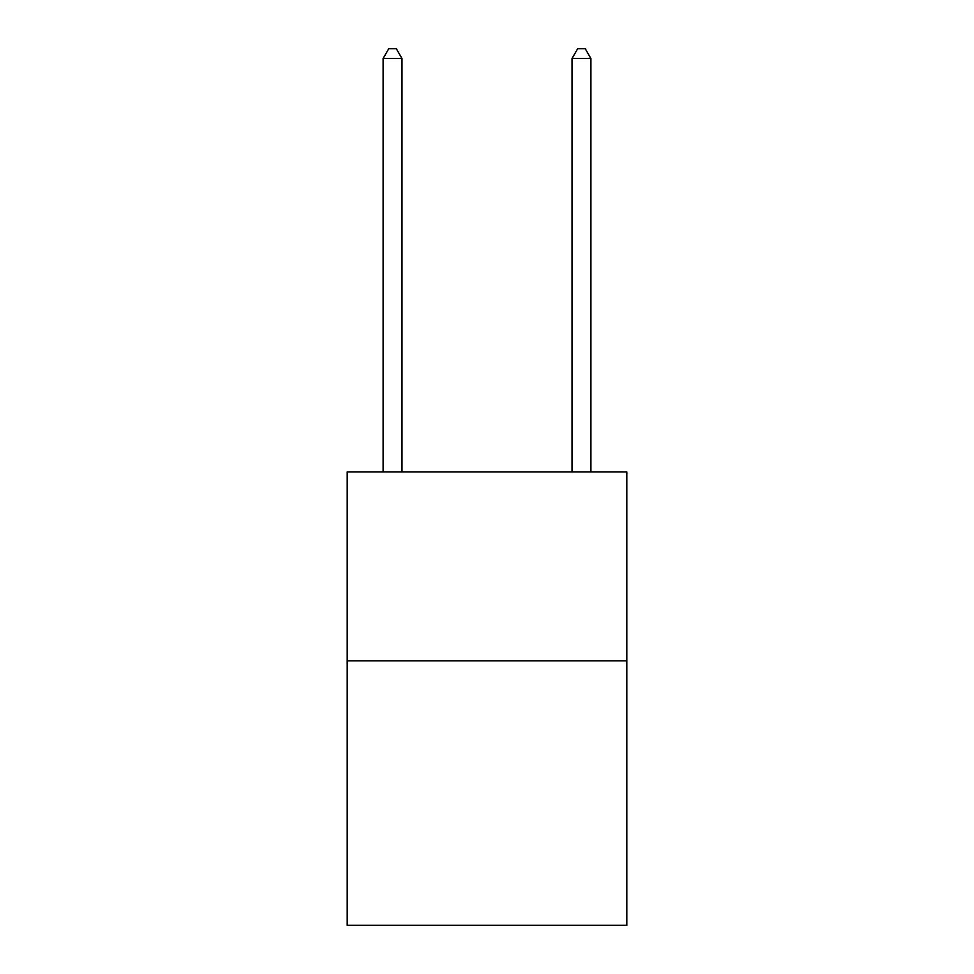 <?xml version="1.0" encoding="UTF-8"?>
<svg xmlns="http://www.w3.org/2000/svg" width="974" height="974" viewBox="0 0 974 974"><rect width="100%" height="100%" fill="white"/><g stroke="black" fill="none" stroke-linecap="round" stroke-linejoin="round"><path stroke-width="1.46" d="M626.806 660.81L626.806 925.3L347.194 925.3L347.194 471.891L626.806 471.891L626.806 660.81L347.194 660.81M401.982 471.891L401.982 58.525L383.099 58.525L383.099 471.891M383.099 58.525L388.76 48.7L396.321 48.7L401.982 58.525M590.901 471.891L590.901 58.525L572.018 58.525L572.018 471.891M572.018 58.525L577.679 48.7L585.24 48.7L590.901 58.525"/></g></svg>
